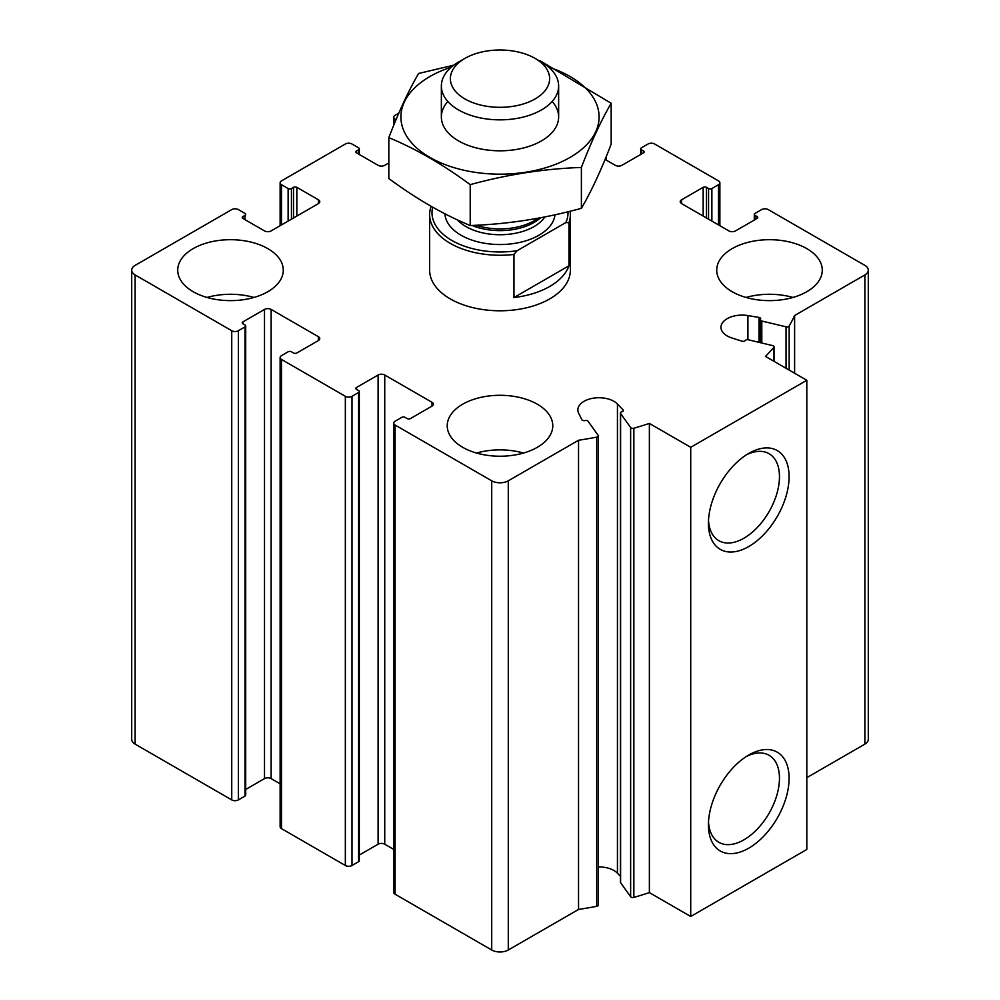 <?xml version="1.0" encoding="UTF-8"?>
<svg xmlns="http://www.w3.org/2000/svg" width="1000" height="1000" viewBox="0 0 1000 1000"><rect width="100%" height="100%" fill="white"/><g stroke="black" fill="none" stroke-linecap="round" stroke-linejoin="round"><path stroke-width="1.5" d="M398.825 113.138L395.1 115.288A4.688 2.712 0 0 0 393.725 117.2A4.688 2.712 0 0 0 395.1 119.113L396.05 119.663M388.825 162.963L384.738 165.312A4.688 2.712 0 0 1 378.1 165.312L356.538 152.875L356.538 150.95A2.35 1.35 0 0 0 355.85 151.912A2.35 1.35 0 0 0 356.538 152.875M356.538 150.95L358.612 149.762A2.35 1.35 0 0 0 359.3 148.8A2.35 1.35 0 0 0 358.612 147.838L351.987 144.012A4.688 2.712 0 0 0 345.35 144.012L281.5 180.875A4.688 2.712 0 0 0 280.125 182.787A4.688 2.712 0 0 0 281.5 184.713L288.125 188.538A2.35 1.35 0 0 0 291.45 188.538L293.525 187.338A2.35 1.35 0 0 1 296.837 187.338L318.4 199.788A4.688 2.712 0 0 1 319.775 201.7A4.688 2.712 0 0 1 318.4 203.612L271.137 230.9A4.688 2.712 0 0 1 264.5 230.9L242.938 218.463L242.938 216.537A2.35 1.35 0 0 0 242.25 217.5A2.35 1.35 0 0 0 242.938 218.463M242.938 216.537L245.012 215.35A2.35 1.35 0 0 0 245.7 214.387A2.35 1.35 0 0 0 245.012 213.438L238.375 209.6A4.688 2.712 0 0 0 231.737 209.6L135.137 265.375A11.725 6.775 0 0 0 131.7 270.163A11.725 6.775 0 0 0 135.137 274.95L231.737 330.725A4.688 2.712 0 0 0 238.375 330.725L245.012 326.9A2.35 1.35 0 0 0 245.7 325.938A2.35 1.35 0 0 0 245.012 324.975L242.938 323.787L242.938 321.875A2.35 1.35 0 0 0 242.25 322.825A2.35 1.35 0 0 0 242.938 323.787M131.7 270.163L131.7 739.35A11.725 6.775 0 0 0 135.137 744.137L231.737 799.912A4.688 2.712 0 0 0 238.375 799.912L245.012 796.075A2.35 1.35 0 0 0 245.7 795.125L245.7 325.938M242.938 321.875L264.5 309.425A4.688 2.712 0 0 1 271.137 309.425L318.4 336.712A4.688 2.712 0 0 1 319.775 338.625A4.688 2.712 0 0 1 318.4 340.538L296.837 352.987A2.35 1.35 0 0 1 293.525 352.987L291.45 351.788A2.35 1.35 0 0 0 288.125 351.788L281.5 355.625A4.688 2.712 0 0 0 280.125 357.537A4.688 2.712 0 0 0 281.5 359.45L345.35 396.312A4.688 2.712 0 0 0 351.987 396.312L358.612 392.488A2.35 1.35 0 0 0 359.3 391.525A2.35 1.35 0 0 0 358.612 390.575L356.538 389.375L356.538 387.463A2.35 1.35 0 0 0 355.85 388.413A2.35 1.35 0 0 0 356.538 389.375M245.7 789.463L264.5 778.612L264.5 309.425M280.125 783.8L271.137 778.612A4.688 2.712 0 0 0 264.5 778.612M280.125 357.537L280.125 826.725A4.688 2.712 0 0 0 281.5 828.637L345.35 865.5A4.688 2.712 0 0 0 351.987 865.5L358.612 861.675A2.35 1.35 0 0 0 359.3 860.713L359.3 391.525M356.538 387.463L378.1 375.012A4.688 2.712 0 0 1 384.738 375.012L432 402.3A4.688 2.712 0 0 1 433.375 404.212A4.688 2.712 0 0 1 432 406.125L410.438 418.575A2.35 1.35 0 0 1 407.125 418.575L405.05 417.375A2.35 1.35 0 0 0 401.737 417.375L395.1 421.213A4.688 2.712 0 0 0 393.725 423.125A4.688 2.712 0 0 0 395.1 425.037L491.712 480.812A11.725 6.775 0 0 0 508.288 480.812L578.538 440.262A304.9 176.038 0 0 0 596.712 437.113A2.35 1.35 0 0 0 598.312 435.825A2.35 1.35 0 0 0 598.138 435.312L588.1 421.312A2.35 1.35 0 0 0 585.037 420.575A2.35 1.35 0 0 1 581.875 419.7L578.675 413.3A21.113 12.188 0 0 1 577.85 409.925A21.113 12.188 0 0 1 593.688 398.125A21.113 12.188 0 0 1 617.438 404.025L623.025 409.862A2.35 1.35 0 0 1 623.312 410.525A2.35 1.35 0 0 1 621.862 411.775A2.35 1.35 0 0 0 620.425 413.025A2.35 1.35 0 0 0 620.6 413.537L630.638 427.537A2.35 1.35 0 0 0 633.85 428.225A304.9 176.038 0 0 0 649.375 423.425L690.725 447.3L806.812 380.275L765.462 356.4A304.9 176.038 0 0 0 773.775 347.438A2.35 1.35 0 0 0 774.025 346.838A2.35 1.35 0 0 0 772.575 345.588L748.337 339.787A2.35 1.35 0 0 0 745.275 340.525A2.35 1.35 0 0 1 741.975 341.188L731.862 337.962A21.113 12.188 0 0 1 720.962 327.3A21.113 12.188 0 0 1 747.913 315.587L759.013 317.438A2.35 1.35 0 0 1 760.713 318.738A2.35 1.35 0 0 1 760.525 319.262A2.35 1.35 0 0 0 760.35 319.775A2.35 1.35 0 0 0 761.8 321.025L786.038 326.825A2.35 1.35 0 0 0 789.163 326A304.9 176.038 0 0 0 794.613 315.512L864.862 274.95A11.725 6.775 0 0 0 868.3 270.163A11.725 6.775 0 0 0 864.862 265.375L768.263 209.6A4.688 2.712 0 0 0 761.625 209.6L754.987 213.438A2.35 1.35 0 0 0 754.3 214.387A2.35 1.35 0 0 0 754.987 215.35L757.062 216.537A2.35 1.35 0 0 1 757.75 217.5A2.35 1.35 0 0 1 757.062 218.463L735.5 230.9A4.688 2.712 0 0 1 728.863 230.9L681.6 203.612L681.6 199.788A4.688 2.712 0 0 0 680.225 201.7A4.688 2.712 0 0 0 681.6 203.612M359.3 855.05L378.1 844.2L378.1 375.012M393.725 849.388L384.738 844.2A4.688 2.712 0 0 0 378.1 844.2M393.725 423.125L393.725 892.312A4.688 2.712 0 0 0 395.1 894.225L491.712 950A11.725 6.775 0 0 0 508.288 950L578.538 909.45L578.538 440.262M578.538 909.45A304.9 176.038 0 0 0 596.712 906.3A2.35 1.35 0 0 0 598.312 905.013L598.312 435.825M620.425 876.325L617.438 873.213A21.113 12.188 0 0 0 598.312 866.925M620.425 413.025L620.425 882.212A2.35 1.35 0 0 0 620.6 882.725L630.638 896.712A2.35 1.35 0 0 0 633.85 897.412A304.9 176.038 0 0 0 649.375 892.613L649.375 423.425M649.375 892.613L690.725 916.488L690.725 447.3M748.775 848.162A57.038 32.938 -60 0 1 708.438 824.875A57.038 32.938 -60 0 1 748.775 755.013A57.038 32.938 -60 0 1 789.1 778.3A57.038 32.938 -60 0 1 748.775 848.162M748.775 546.538A57.038 32.938 -60 0 1 708.438 523.25A57.038 32.938 -60 0 1 748.775 453.387A57.038 32.938 -60 0 1 789.1 476.675A57.038 32.938 -60 0 1 748.775 546.538M690.725 916.488L806.812 849.463L806.812 380.275M794.613 373.237L794.613 315.512M806.812 777.65L864.862 744.137A11.725 6.775 0 0 0 868.3 739.35L868.3 270.163M681.6 199.788L703.162 187.338A2.35 1.35 0 0 1 706.475 187.338L708.55 188.538A2.35 1.35 0 0 0 711.875 188.538L718.5 184.713A4.688 2.712 0 0 0 719.875 182.787A4.688 2.712 0 0 0 718.5 180.875L654.65 144.012A4.688 2.712 0 0 0 648.012 144.012L641.388 147.838A2.35 1.35 0 0 0 640.7 148.8A2.35 1.35 0 0 0 641.388 149.762L643.462 150.95A2.35 1.35 0 0 1 644.15 151.912A2.35 1.35 0 0 1 643.462 152.875L621.9 165.312A4.688 2.712 0 0 1 615.262 165.312L605.075 159.438M732.188 291.712A52.775 30.463 0 0 0 789.7 298.312A52.775 30.463 0 0 0 822.275 270.163A52.775 30.463 0 0 0 806.812 248.625A52.775 30.463 0 0 0 749.3 242.013A52.775 30.463 0 0 0 716.725 270.163A52.775 30.463 0 0 0 732.188 291.712M193.188 291.712A52.775 30.463 0 0 0 250.7 298.312A52.775 30.463 0 0 0 283.275 270.163A52.775 30.463 0 0 0 267.812 248.625A52.775 30.463 0 0 0 210.3 242.013A52.775 30.463 0 0 0 177.725 270.163A52.775 30.463 0 0 0 193.188 291.712M462.688 447.3A52.775 30.463 0 0 0 520.2 453.913A52.775 30.463 0 0 0 552.775 425.763A52.775 30.463 0 0 0 537.312 404.212A52.775 30.463 0 0 0 479.8 397.612A52.775 30.463 0 0 0 447.225 425.763A52.775 30.463 0 0 0 462.688 447.3M570.112 211.238A70.362 40.625 180 0 1 570.363 214.625L570.363 270.163A70.362 40.625 180 0 1 500 310.788A70.362 40.625 180 0 1 429.637 270.163L429.637 214.625A70.362 40.625 180 0 1 431.037 206.562M746.287 454.913A50.225 29 -60 0 1 769.062 453.688A50.225 29 -60 0 1 776.762 493.938A50.225 29 -60 0 1 743.95 538.2A50.225 29 -60 0 1 718.838 540.688A50.225 29 -60 0 1 708.512 520.337M746.287 756.538A50.225 29 -60 0 1 769.062 755.3A50.225 29 -60 0 1 776.762 795.55A50.225 29 -60 0 1 743.95 839.812A50.225 29 -60 0 1 718.838 842.3A50.225 29 -60 0 1 708.512 821.963M476.538 453.05A52.775 30.463 180 0 1 523.462 453.05M207.037 297.45A52.775 30.463 180 0 1 253.962 297.45M746.038 297.45A52.775 30.463 180 0 1 792.962 297.45M432.663 207.2A68.012 39.275 180 0 0 517.087 250.725L565.837 222.575A68.012 39.275 180 0 0 568 211.762M570.363 214.625A70.362 40.625 180 0 1 568.962 222.688L565.837 222.575M517.087 250.725L513.962 254.45A70.362 40.625 180 0 1 429.637 214.625M568.962 222.688L568.962 265.775A70.362 40.625 0 0 1 513.962 297.538L568.962 265.775M513.962 254.45L513.962 297.538M535.1 98.925A49.638 28.663 180 0 1 464.9 98.925A49.638 28.663 180 0 1 464.9 58.4A49.638 28.663 180 0 1 535.1 58.4A49.638 28.663 180 0 1 535.1 98.925M535.1 58.4L541.462 62.062A58.637 33.85 180 0 1 558.638 86A58.637 33.85 180 0 1 541.462 109.938A58.637 33.85 180 0 1 477.562 117.275A58.637 33.85 180 0 1 441.362 86A58.637 33.85 180 0 1 458.537 62.062L464.9 58.4M548.675 67.125A99.1 57.213 180 0 1 570.075 157.413A99.1 57.213 180 0 1 421.075 151.562A99.1 57.213 180 0 1 451.325 67.125M552.15 101.487A58.637 33.85 180 0 1 541.462 140.9A58.637 33.85 180 0 1 458.537 140.9A58.637 33.85 180 0 1 447.85 101.487M453.812 65.15L418.612 73.475C408.675 90.425 398.75 111.825 388.825 137.662C415.6 148.688 442.738 164.35 470.213 184.65C507.275 174.475 544.325 168.738 581.388 167.45C591.325 141.613 601.25 120.213 611.175 103.263L540.112 60.8M611.175 103.263L611.175 144.137C601.25 169.975 591.325 191.375 581.388 208.325C544.325 218.5 507.275 224.237 470.213 225.525C443.425 214.5 416.3 198.837 388.825 178.538L388.825 137.662M581.388 167.45L581.388 208.325M470.213 184.65L470.213 225.525M395.1 121.95L395.1 119.113M358.612 154.062L358.612 149.762M281.5 224.925L281.5 184.713M288.125 221.088L288.125 188.538M291.45 219.175L291.45 188.538M293.525 217.975L293.525 187.338M296.837 216.062L296.837 187.338M318.4 203.612L318.4 199.788M245.012 219.65L245.012 215.35M135.137 744.137L135.137 274.95M231.737 799.912L231.737 330.725M238.375 799.912L238.375 330.725M245.012 796.075L245.012 326.9M271.137 778.612L271.137 309.425M318.4 340.538L318.4 336.712M281.5 828.637L281.5 359.45M345.35 865.5L345.35 396.312M351.987 865.5L351.987 396.312M358.612 861.675L358.612 392.488M384.738 844.2L384.738 375.012M432 406.125L432 402.3M395.1 894.225L395.1 425.037M491.712 950L491.712 480.812M508.288 950L508.288 480.812M596.712 906.3L596.712 437.113M617.438 873.213L617.438 404.025M623.025 411.175L623.025 409.862M620.6 882.725L620.6 413.537M630.638 896.712L630.638 427.537M633.85 897.412L633.85 428.225M773.775 361.2L773.775 347.438M747.913 339.712L747.913 315.587M759.013 342.35L759.013 317.438M761.8 343.013L761.8 321.025M786.038 368.288L786.038 326.825M789.163 370.087L789.163 326M864.862 744.137L864.862 274.95M754.987 219.65L754.987 215.35M757.062 218.463L757.062 216.537M703.162 216.062L703.162 187.338M706.475 217.975L706.475 187.338M708.55 219.175L708.55 188.538M711.875 221.088L711.875 188.538M718.5 224.925L718.5 184.713M641.388 154.062L641.388 149.762M643.462 152.875L643.462 150.95M555 214.788A55.113 31.825 180 0 1 538.975 235.212A55.113 31.825 180 0 1 479.762 242.312A55.113 31.825 180 0 1 444.913 213.775M538.125 218.212A48.5 28 180 0 1 534.3 220.7A48.5 28 180 0 1 476.062 225.25M540.588 217.75A48.075 27.763 180 0 1 534 222.488A48.075 27.763 180 0 1 472.038 225.45M544.888 216.912A48.075 27.763 180 0 1 534 226.6A48.075 27.763 180 0 1 457.425 219.862M393.725 125.3L393.725 117.2M359.3 154.462L359.3 148.8M280.125 225.712L280.125 182.787M774.025 361.35L774.025 346.838M760.35 342.663L760.35 319.775M754.3 220.05L754.3 214.387M719.875 225.712L719.875 182.787M640.7 154.462L640.7 148.8M606.275 160.125L606.275 156.5M441.362 86L441.362 116.962M558.638 86L558.638 116.962"/></g></svg>
